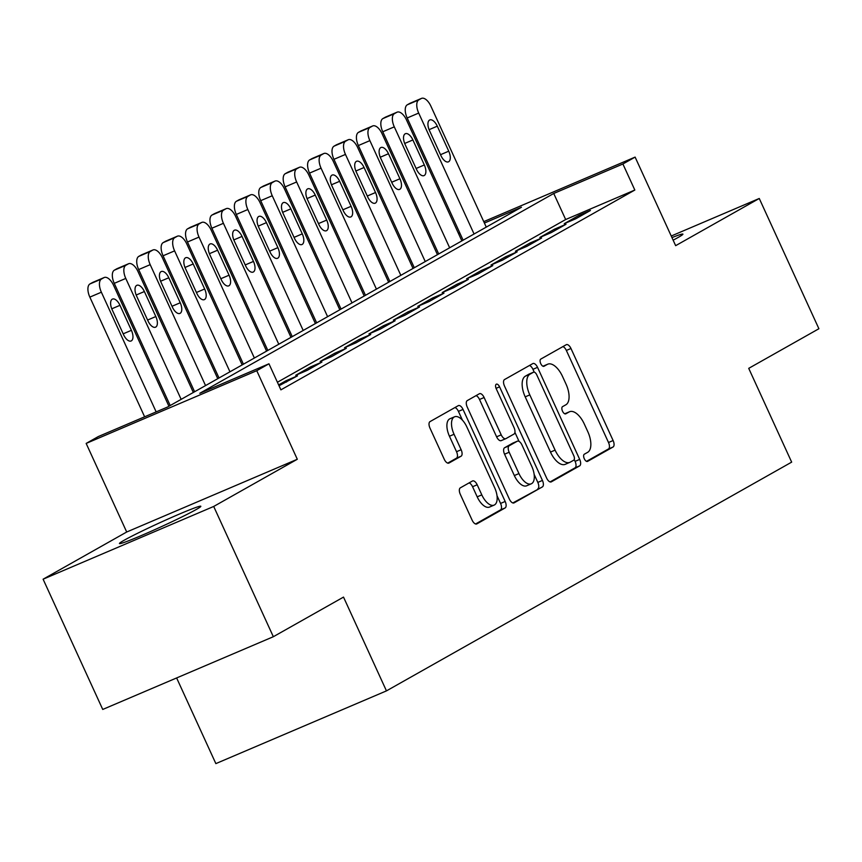 <?xml version="1.0" encoding="UTF-8"?>
<svg xmlns="http://www.w3.org/2000/svg" width="862" height="862" viewBox="0 0 862 862"><rect width="100%" height="100%" fill="white"/><g stroke="black" fill="none" stroke-linecap="round" stroke-linejoin="round"><path stroke-width="1.29" d="M584.285 458.735A3.944 1.918 66.9 0 0 587.507 461.418A3.944 1.918 66.9 0 0 587.604 461.375L613.065 447.001A5.635 2.737 66.9 0 0 613.119 440.536L570.967 348.485A5.635 2.737 66.9 0 0 566.366 344.649A5.635 2.737 66.9 0 0 566.237 344.725L540.776 359.088A3.944 1.918 66.9 0 0 540.733 363.613A3.944 1.918 66.9 0 0 543.965 366.296A3.944 1.918 66.9 0 0 544.051 366.253L547.348 364.389A18.016 8.76 66.9 0 1 547.779 364.184A18.016 8.76 66.9 0 1 562.509 376.425L566.022 384.096A18.016 8.76 66.9 0 1 565.849 404.795L562.552 406.648A3.944 1.918 66.9 0 0 562.509 411.174A3.944 1.918 66.9 0 0 565.741 413.857A3.944 1.918 66.9 0 0 565.828 413.814L569.125 411.95A18.016 8.76 66.9 0 1 569.545 411.745A18.016 8.76 66.9 0 1 584.285 423.985L587.798 431.657A18.016 8.76 66.9 0 1 587.625 452.356L584.328 454.209A3.944 1.918 66.9 0 0 584.285 458.735M196.105 509.582A44.749 2.112 -24.6 0 0 200.824 506.285A44.749 2.112 -24.6 0 0 169.512 518.364A44.749 2.112 -24.6 0 0 124.171 540.248A44.749 2.112 -24.6 0 0 119.452 543.545A44.749 2.112 -24.6 0 0 150.753 531.455A44.749 2.112 -24.6 0 0 196.105 509.582M673.136 240.164A44.749 2.112 -24.6 0 0 678.2 237.427A44.749 2.112 -24.6 0 0 682.919 234.13A44.749 2.112 -24.6 0 0 671.961 237.6M460.34 487.838A5.635 2.737 66.9 0 0 460.286 494.303L472.117 520.131A5.635 2.737 66.9 0 0 476.718 523.967A5.635 2.737 66.9 0 0 476.848 523.891L505.121 507.933A5.635 2.737 66.9 0 0 505.175 501.468L463.034 409.418A5.635 2.737 66.9 0 0 458.422 405.593A5.635 2.737 66.9 0 0 458.293 405.657L430.019 421.615A5.635 2.737 66.9 0 0 429.966 428.08L444.253 459.274A5.635 2.737 66.9 0 0 448.854 463.099A5.635 2.737 66.9 0 0 448.983 463.034L461.084 456.203A5.635 2.737 66.9 0 0 461.138 449.738L454.058 434.276A15.063 7.327 66.9 0 1 454.565 416.799A15.063 7.327 66.9 0 1 466.881 427.035L494.626 487.633A15.063 7.327 66.9 0 1 494.12 505.11A15.063 7.327 66.9 0 1 481.804 494.874L477.182 484.767A5.635 2.737 66.9 0 0 472.581 480.942A5.635 2.737 66.9 0 0 472.441 481.007L460.34 487.838M273.34 636.716L102.74 709.448L43.1 579.199L213.701 506.457L273.34 636.716L343.518 597.097L386.456 690.882L791.661 462.129L748.722 368.354L818.9 328.734L759.26 198.475L675.657 245.67L635.111 157.1L622.903 163.995L634.831 190.039L280.893 389.85L268.966 363.796L256.757 370.692L86.157 443.424L98.354 436.538L167.519 407.047L521.467 207.246L484.401 223.042M213.701 506.457L297.304 459.263L256.757 370.692M546.627 478.065A5.635 2.737 66.9 0 0 551.227 481.901A5.635 2.737 66.9 0 0 551.368 481.826L579.641 465.868A5.635 2.737 66.9 0 0 579.695 459.403L537.543 367.352A5.635 2.737 66.9 0 0 532.942 363.527A5.635 2.737 66.9 0 0 532.813 363.592L504.539 379.549A5.635 2.737 66.9 0 0 504.485 386.014L546.627 478.065M542.381 486.901L514.108 502.858A5.635 2.737 66.9 0 1 513.978 502.934A5.635 2.737 66.9 0 1 509.367 499.098L467.226 407.047A5.635 2.737 66.9 0 1 467.279 400.582L479.38 393.751A5.635 2.737 66.9 0 1 479.509 393.686A5.635 2.737 66.9 0 1 484.121 397.511L501.21 434.847A5.635 2.737 66.9 0 0 505.811 438.672A5.635 2.737 66.9 0 0 505.951 438.607L513.967 434.071A5.635 2.737 66.9 0 0 514.032 427.606L496.232 388.74A3.944 1.918 66.9 0 1 496.361 384.172A3.944 1.918 66.9 0 1 499.583 386.844L542.435 480.436A5.635 2.737 66.9 0 1 542.381 486.901L512.836 502.945M759.26 198.475L671.239 236.016M575.773 218.765L590.416 210.5L578.887 215.414L564.244 223.678L575.773 218.765M551.368 232.546L566.011 224.282L554.481 229.195L539.838 237.459L551.368 232.546M526.951 246.327L541.595 238.052L530.076 242.976L515.422 251.241L526.951 246.327M502.546 260.108L517.189 251.833L505.66 256.747L491.017 265.022L502.546 260.108M478.13 273.879L492.784 265.615L481.255 270.528L466.601 278.803L478.13 273.879M453.724 287.66L468.368 279.396L456.838 284.309L442.195 292.574L453.724 287.66M429.308 301.441L443.962 293.177L432.433 298.09L417.79 306.355L429.308 301.441M404.903 315.223L419.546 306.958L408.017 311.872L393.374 320.136L404.903 315.223M380.498 329.004L395.141 320.739L383.612 325.653L368.968 333.917L380.498 329.004M356.081 342.785L370.725 334.51L359.206 339.434L344.552 347.698L356.081 342.785M331.676 356.566L346.319 348.291L334.79 353.204L320.147 361.48L331.676 356.566M307.26 370.348L321.914 362.072L310.385 366.986L295.741 375.261L307.26 370.348M279.019 385.756L297.498 375.854L285.968 380.767L278.631 384.915M634.831 190.039L565.666 219.53L277.413 382.254M176.624 677.941L215.856 763.613L386.456 690.882M297.304 459.263L126.703 532.005L43.1 579.199M126.703 532.005L86.157 443.424M458.379 233.3L459.64 232.589M622.903 163.995L553.738 193.476L199.801 393.287L268.966 363.796M483.765 221.631L635.111 157.1M460.028 233.44L458.703 234.001M565.666 219.53L553.738 193.476M578.887 215.414L579.469 216.674M554.481 229.195L555.063 230.456M530.076 242.976L530.647 244.237M505.66 256.747L506.242 258.018M481.255 270.528L481.826 271.799M456.838 284.309L457.42 285.581M432.433 298.09L433.015 299.351M408.017 311.872L408.599 313.132M383.612 325.653L384.193 326.913M359.206 339.434L359.777 340.695M334.79 353.204L335.372 354.476M310.385 366.986L310.966 368.257M285.968 380.767L286.55 382.038M565.386 413.544A18.016 8.76 66.9 0 0 564.933 413.706A18.016 8.76 66.9 0 0 564.75 413.792L569.125 411.95M543.61 365.984A18.016 8.76 66.9 0 0 543.168 366.145A18.016 8.76 66.9 0 0 542.974 366.231M586.516 461.353L608.453 448.973A5.635 2.737 66.9 0 0 608.507 442.497L566.356 350.446A5.635 2.737 66.9 0 0 562.897 346.61M534.235 372.147L532.932 369.313A5.635 2.737 66.9 0 0 529.473 365.477M550.096 481.912L575.029 467.84A5.635 2.737 66.9 0 0 575.083 461.375L574.243 459.543M573.726 460.2A3.944 1.918 66.9 0 0 573.758 455.675L536.767 374.873A3.944 1.918 66.9 0 0 533.546 372.19A3.944 1.918 66.9 0 0 533.449 372.233L529.979 374.194A18.016 8.76 66.9 0 0 529.807 394.893L555.096 450.126A18.016 8.76 66.9 0 0 569.825 462.366A18.016 8.76 66.9 0 0 570.245 462.161L573.726 460.2M529.031 374.119A3.944 1.918 66.9 0 0 528.934 374.151A3.944 1.918 66.9 0 0 528.837 374.205L533.449 372.233M569.825 462.366L565.213 464.338A18.016 8.76 66.9 0 1 550.484 452.087L525.195 396.854A18.016 8.76 66.9 0 1 525.367 376.166L528.837 374.205M505.671 438.726L501.339 440.568A5.635 2.737 66.9 0 1 501.199 440.644A5.635 2.737 66.9 0 1 496.598 436.808L479.509 399.483A5.635 2.737 66.9 0 0 476.039 395.636M514.926 432.379L519.043 441.376M534.138 474.348L537.823 482.408L542.435 480.436M518.946 473.583A15.063 7.327 66.9 0 0 531.261 483.819A15.063 7.327 66.9 0 0 531.768 466.353L521.984 444.997A5.635 2.737 66.9 0 0 517.383 441.172A5.635 2.737 66.9 0 0 517.254 441.236L509.226 445.762A5.635 2.737 66.9 0 0 509.173 452.238L518.946 473.583L514.334 475.555A15.063 7.327 66.9 0 0 526.65 485.791L531.261 483.819M512.912 443.09A5.635 2.737 66.9 0 0 512.771 443.133A5.635 2.737 66.9 0 0 512.642 443.197L517.254 441.236M514.334 475.555L504.561 454.199A5.635 2.737 66.9 0 1 504.615 447.734L512.642 443.197M537.769 488.873A5.635 2.737 66.9 0 0 537.823 482.408M494.12 505.11L489.508 507.071A15.063 7.327 66.9 0 1 477.192 496.835L472.57 486.739A5.635 2.737 66.9 0 0 469.1 482.892M454.565 416.799L449.953 418.76A15.063 7.327 66.9 0 0 449.447 436.237L454.058 434.276M447.712 463.12L456.472 458.175A5.635 2.737 66.9 0 0 456.526 451.71L449.447 436.237M462.452 420.193L458.422 411.379A5.635 2.737 66.9 0 0 454.953 407.543M475.576 523.977L500.51 509.905A5.635 2.737 66.9 0 0 500.563 503.43L496.997 495.639M474.068 234.001L418.695 113.073A11.475 5.581 66.9 0 1 418.813 99.895L421.249 98.516A11.475 5.581 66.9 0 1 421.518 98.387A11.475 5.581 66.9 0 1 430.903 106.188L486.265 227.115M463.12 240.186L407.176 117.986A11.475 5.581 -113.1 0 1 407.284 104.808L409.719 103.429A11.475 5.581 -113.1 0 1 410 103.3A11.475 5.581 -113.1 0 1 410.28 103.192M429.481 130.593L440.935 155.602A9.18 4.461 66.9 0 0 448.434 161.84A9.18 4.461 66.9 0 0 448.746 151.184L437.293 126.175A9.18 4.461 66.9 0 0 429.793 119.937A9.18 4.461 66.9 0 0 429.481 130.593M449.652 247.782L394.29 126.854A11.475 5.581 66.9 0 1 394.397 113.676L396.843 112.297A11.475 5.581 66.9 0 1 397.113 112.168A11.475 5.581 66.9 0 1 406.498 119.958L461.86 240.886M438.704 253.956L382.76 131.767A11.475 5.581 -113.1 0 1 382.868 118.59L385.314 117.21A11.475 5.581 -113.1 0 1 385.583 117.081A11.475 5.581 -113.1 0 1 385.864 116.973M405.075 144.363L416.518 169.372A9.18 4.461 66.9 0 0 424.029 175.611A9.18 4.461 66.9 0 0 424.33 164.965L412.887 139.956A9.18 4.461 66.9 0 0 405.377 133.718A9.18 4.461 66.9 0 0 405.075 144.363M425.246 261.563L369.873 140.635A11.475 5.581 66.9 0 1 369.992 127.457L372.427 126.078A11.475 5.581 66.9 0 1 372.707 125.949A11.475 5.581 66.9 0 1 382.082 133.739L437.454 254.667M414.299 267.737L358.355 145.549A11.475 5.581 -113.1 0 1 358.463 132.371L360.909 130.992A11.475 5.581 -113.1 0 1 361.178 130.862A11.475 5.581 -113.1 0 1 361.458 130.755M380.659 158.145L392.113 183.153A9.18 4.461 66.9 0 0 399.623 189.392A9.18 4.461 66.9 0 0 399.925 178.746L388.471 153.738A9.18 4.461 66.9 0 0 380.972 147.499A9.18 4.461 66.9 0 0 380.659 158.145M400.83 275.344L345.468 154.417A11.475 5.581 66.9 0 1 345.576 141.239L348.022 139.859A11.475 5.581 66.9 0 1 348.291 139.719A11.475 5.581 66.9 0 1 357.676 147.521L413.038 268.448M389.883 281.518L333.939 159.33A11.475 5.581 -113.1 0 1 334.057 146.152L336.492 144.773A11.475 5.581 -113.1 0 1 336.762 144.644A11.475 5.581 -113.1 0 1 337.053 144.536M356.254 171.926L367.708 196.935A9.18 4.461 66.9 0 0 375.207 203.173A9.18 4.461 66.9 0 0 375.52 192.528L364.066 167.519A9.18 4.461 66.9 0 0 356.556 161.28A9.18 4.461 66.9 0 0 356.254 171.926M376.425 289.115L321.063 168.187A11.475 5.581 66.9 0 1 321.17 155.02L323.616 153.641A11.475 5.581 66.9 0 1 323.886 153.501A11.475 5.581 66.9 0 1 333.26 161.302L388.633 282.23M365.477 295.3L309.533 173.111A11.475 5.581 -113.1 0 1 309.641 159.933L312.087 158.554A11.475 5.581 -113.1 0 1 312.356 158.414A11.475 5.581 -113.1 0 1 312.637 158.317M331.848 185.707L343.291 210.716A9.18 4.461 66.9 0 0 350.802 216.955A9.18 4.461 66.9 0 0 351.103 206.309L339.65 181.3A9.18 4.461 66.9 0 0 332.15 175.061A9.18 4.461 66.9 0 0 331.848 185.707M352.019 302.896L296.647 181.968A11.475 5.581 66.9 0 1 296.765 168.79L299.2 167.422A11.475 5.581 66.9 0 1 299.47 167.282A11.475 5.581 66.9 0 1 308.855 175.083L364.217 296.011M341.061 309.081L285.117 186.882A11.475 5.581 -113.1 0 1 285.236 173.715L287.671 172.335A11.475 5.581 -113.1 0 1 287.94 172.195A11.475 5.581 -113.1 0 1 288.231 172.098M307.432 199.488L318.886 224.497A9.18 4.461 66.9 0 0 326.386 230.736A9.18 4.461 66.9 0 0 326.698 220.09L315.244 195.081A9.18 4.461 66.9 0 0 307.734 188.843A9.18 4.461 66.9 0 0 307.432 199.488M327.603 316.677L272.241 195.749A11.475 5.581 66.9 0 1 272.349 182.572L274.795 181.192A11.475 5.581 66.9 0 1 275.064 181.063A11.475 5.581 66.9 0 1 284.449 188.864L339.811 309.792M316.656 322.862L260.712 200.663A11.475 5.581 -113.1 0 1 260.82 187.485L263.266 186.117A11.475 5.581 -113.1 0 1 263.535 185.976A11.475 5.581 -113.1 0 1 263.815 185.88M283.027 213.27L294.47 238.278A9.18 4.461 66.9 0 0 301.98 244.517A9.18 4.461 66.9 0 0 302.282 233.871L290.839 208.863A9.18 4.461 66.9 0 0 283.329 202.624A9.18 4.461 66.9 0 0 283.027 213.27M303.198 330.458L247.825 209.531A11.475 5.581 66.9 0 1 247.944 196.353L250.379 194.974A11.475 5.581 66.9 0 1 250.648 194.844A11.475 5.581 66.9 0 1 260.033 202.645L315.395 323.573M292.25 336.643L236.307 214.444A11.475 5.581 -113.1 0 1 236.414 201.266L238.849 199.887A11.475 5.581 -113.1 0 1 239.13 199.758A11.475 5.581 -113.1 0 1 239.41 199.65M258.611 227.051L270.065 252.06A9.18 4.461 66.9 0 0 277.564 258.298A9.18 4.461 66.9 0 0 277.876 247.642L266.423 222.633A9.18 4.461 66.9 0 0 258.923 216.394A9.18 4.461 66.9 0 0 258.611 227.051M278.782 344.24L223.42 223.312A11.475 5.581 66.9 0 1 223.527 210.134L225.973 208.755A11.475 5.581 66.9 0 1 226.243 208.626A11.475 5.581 66.9 0 1 235.628 216.416L290.99 337.344M267.834 350.425L211.89 228.225A11.475 5.581 -113.1 0 1 211.998 215.047L214.444 213.668A11.475 5.581 -113.1 0 1 214.713 213.539A11.475 5.581 -113.1 0 1 215.004 213.431M234.205 240.832L245.648 265.841A9.18 4.461 66.9 0 0 253.159 272.08A9.18 4.461 66.9 0 0 253.46 261.423L242.017 236.414A9.18 4.461 66.9 0 0 234.507 230.176A9.18 4.461 66.9 0 0 234.205 240.832M254.376 358.021L199.014 237.093A11.475 5.581 66.9 0 1 199.122 223.915L201.557 222.536A11.475 5.581 66.9 0 1 201.837 222.407A11.475 5.581 66.9 0 1 211.212 230.197L266.584 351.125M243.429 364.195L187.485 242.006A11.475 5.581 -113.1 0 1 187.593 228.829L190.039 227.449A11.475 5.581 -113.1 0 1 190.308 227.32A11.475 5.581 -113.1 0 1 190.588 227.212M209.789 254.602L221.243 279.611A9.18 4.461 66.9 0 0 228.753 285.85A9.18 4.461 66.9 0 0 229.055 275.204L217.601 250.195A9.18 4.461 66.9 0 0 210.102 243.957A9.18 4.461 66.9 0 0 209.789 254.602M229.96 371.802L174.598 250.874A11.475 5.581 66.9 0 1 174.706 237.696L177.152 236.317A11.475 5.581 66.9 0 1 177.421 236.177A11.475 5.581 66.9 0 1 186.806 243.978L242.168 364.906M219.013 377.976L163.069 255.788A11.475 5.581 -113.1 0 1 163.187 242.61L165.623 241.231A11.475 5.581 -113.1 0 1 165.892 241.101A11.475 5.581 -113.1 0 1 166.183 240.994M185.384 268.384L196.838 293.392A9.18 4.461 66.9 0 0 204.337 299.631A9.18 4.461 66.9 0 0 204.65 288.985L193.196 263.977A9.18 4.461 66.9 0 0 185.686 257.738A9.18 4.461 66.9 0 0 185.384 268.384M205.555 385.583L150.193 264.656A11.475 5.581 66.9 0 1 150.3 251.478L152.746 250.099A11.475 5.581 66.9 0 1 153.016 249.958A11.475 5.581 66.9 0 1 162.39 257.76L217.763 378.687M194.607 391.757L138.663 269.569A11.475 5.581 -113.1 0 1 138.771 256.391L141.217 255.012A11.475 5.581 -113.1 0 1 141.487 254.872A11.475 5.581 -113.1 0 1 141.767 254.775M160.978 282.165L172.422 307.174A9.18 4.461 66.9 0 0 179.932 313.412A9.18 4.461 66.9 0 0 180.233 302.767L168.79 277.758A9.18 4.461 66.9 0 0 161.28 271.519A9.18 4.461 66.9 0 0 160.978 282.165M181.149 399.354L125.777 278.426A11.475 5.581 66.9 0 1 125.895 265.259L128.33 263.88A11.475 5.581 66.9 0 1 128.6 263.74A11.475 5.581 66.9 0 1 137.985 271.541L193.347 392.469M170.202 405.539L114.258 283.35A11.475 5.581 -113.1 0 1 114.366 270.172L116.801 268.793A11.475 5.581 -113.1 0 1 117.081 268.653A11.475 5.581 -113.1 0 1 117.361 268.556M136.562 295.946L148.016 320.955A9.18 4.461 66.9 0 0 155.516 327.194A9.18 4.461 66.9 0 0 155.828 316.548L144.374 291.539A9.18 4.461 66.9 0 0 136.875 285.3A9.18 4.461 66.9 0 0 136.562 295.946M156.162 411.896L101.371 292.207A11.475 5.581 66.9 0 1 101.479 279.029L103.925 277.661A11.475 5.581 66.9 0 1 104.194 277.521A11.475 5.581 66.9 0 1 113.579 285.322L168.941 406.25M144.633 416.809L89.842 297.121A11.475 5.581 -113.1 0 1 89.95 283.954L92.396 282.574A11.475 5.581 -113.1 0 1 92.665 282.434A11.475 5.581 -113.1 0 1 92.945 282.337M112.157 309.727L123.6 334.736A9.18 4.461 66.9 0 0 131.11 340.975A9.18 4.461 66.9 0 0 131.412 330.329L119.969 305.32A9.18 4.461 66.9 0 0 112.459 299.082A9.18 4.461 66.9 0 0 112.157 309.727M542.995 366.242L547.348 364.389M566.356 350.446L570.967 348.485M608.507 442.497L613.119 440.536M608.453 448.973L613.065 447.001M532.932 369.313L537.543 367.352M575.083 461.375L579.695 459.403M575.029 467.84L579.641 465.868M525.367 376.166L529.979 374.194M525.195 396.854L529.807 394.893M550.484 452.087L555.096 450.126M479.509 399.483L484.121 397.511M496.598 436.808L501.21 434.847M496.07 388.353L499.583 386.844M504.615 447.734L509.226 445.762M504.561 454.199L509.173 452.238M472.57 486.739L477.182 484.767M477.192 496.835L481.804 494.874M456.526 451.71L461.138 449.738M456.472 458.175L461.084 456.203M458.422 411.379L463.034 409.418M500.563 503.43L505.175 501.468M500.51 509.905L505.121 507.933M418.695 113.073L407.176 117.986M421.249 98.516L409.719 103.429M418.813 99.895L407.284 104.808M429.093 129.677L437.293 126.175M440.514 154.697L448.746 151.184M394.29 126.854L382.76 131.767M396.843 112.297L385.314 117.21M394.397 113.676L382.868 118.59M404.687 143.458L412.887 139.956M416.109 168.478L424.33 164.965M369.873 140.635L358.355 145.549M372.427 126.078L360.909 130.992M369.992 127.457L358.463 132.371M380.271 157.24L388.471 153.738M391.704 182.259L399.925 178.746M345.468 154.417L333.939 159.33M348.022 139.859L336.492 144.773M345.576 141.239L334.057 146.152M355.866 171.01L364.066 167.519M367.287 196.03L375.52 192.528M321.063 168.187L309.533 173.111M323.616 153.641L312.087 158.554M321.17 155.02L309.641 159.933M331.45 184.791L339.65 181.3M342.882 209.811L351.103 206.309M296.647 181.968L285.117 186.882M299.2 167.422L287.671 172.335M296.765 168.79L285.236 173.715M307.044 198.572L315.244 195.081M318.466 223.592L326.698 220.09M272.241 195.749L260.712 200.663M274.795 181.192L263.266 186.117M272.349 182.572L260.82 187.485M282.639 212.354L290.839 208.863M294.061 237.373L302.282 233.871M247.825 209.531L236.307 214.444M250.379 194.974L238.849 199.887M247.944 196.353L236.414 201.266M258.223 226.135L266.423 222.633M269.655 251.154L277.876 247.642M223.42 223.312L211.89 228.225M225.973 208.755L214.444 213.668M223.527 210.134L211.998 215.047M233.817 239.916L242.017 236.414M245.239 264.936L253.46 261.423M199.014 237.093L187.485 242.006M201.557 222.536L190.039 227.449M199.122 223.915L187.593 228.829M209.401 253.697L217.601 250.195M220.834 278.717L229.055 275.204M174.598 250.874L163.069 255.788M177.152 236.317L165.623 241.231M174.706 237.696L163.187 242.61M184.996 267.479L193.196 263.977M196.417 292.487L204.65 288.985M150.193 264.656L138.663 269.569M152.746 250.099L141.217 255.012M150.3 251.478L138.771 256.391M160.58 281.249L168.79 277.758M172.012 306.269L180.233 302.767M125.777 278.426L114.258 283.35M128.33 263.88L116.801 268.793M125.895 265.259L114.366 270.172M136.174 295.03L144.374 291.539M147.596 320.05L155.828 316.548M101.371 292.207L89.842 297.121M103.925 277.661L92.396 282.574M101.479 279.029L89.95 283.954M111.769 308.812L119.969 305.32M123.191 333.831L131.412 330.329M564.933 413.706L569.545 411.745M543.168 366.145L547.779 364.184M528.934 374.151L533.546 372.19M501.199 440.644L505.811 438.672M512.771 443.133L517.383 441.172M421.518 98.387L410 103.3M397.113 112.168L385.583 117.081M372.707 125.949L361.178 130.862M348.291 139.719L336.762 144.644M323.886 153.501L312.356 158.414M299.47 167.282L287.94 172.195M275.064 181.063L263.535 185.976M250.648 194.844L239.13 199.758M226.243 208.626L214.713 213.539M201.837 222.407L190.308 227.32M177.421 236.177L165.892 241.101M153.016 249.958L141.487 254.872M128.6 263.74L117.081 268.653M104.194 277.521L92.665 282.434"/></g></svg>
